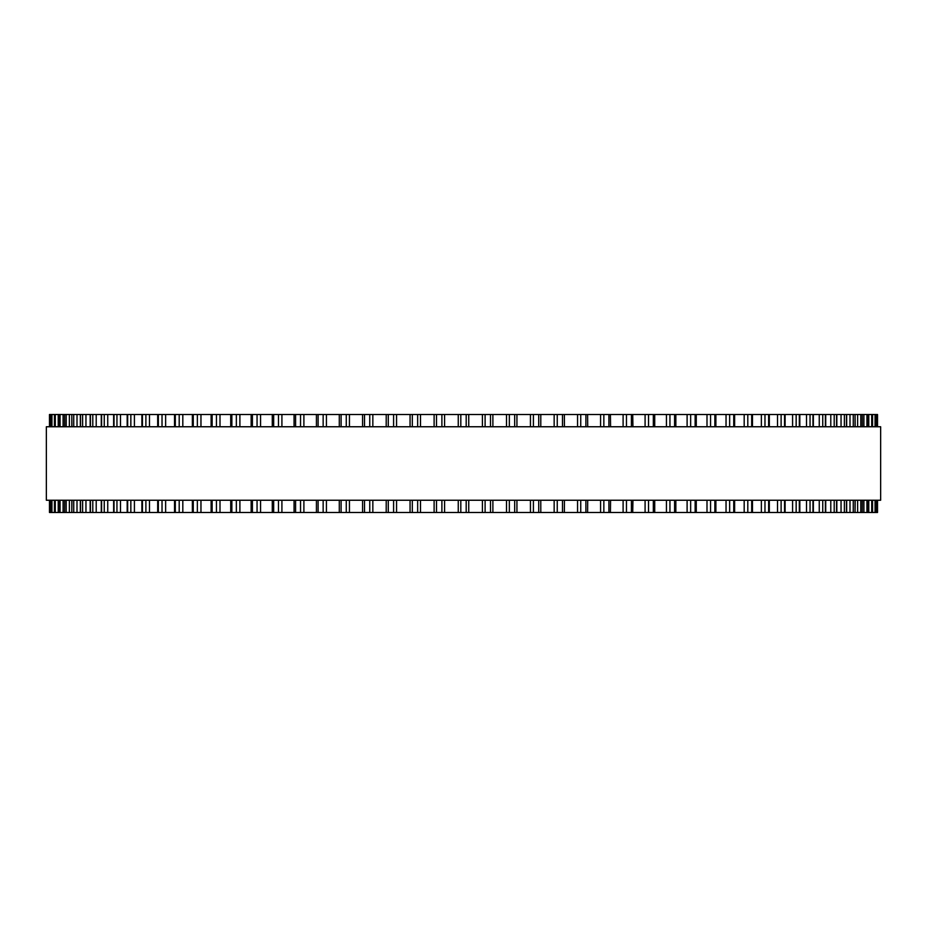<?xml version="1.0" encoding="UTF-8"?>
<svg xmlns="http://www.w3.org/2000/svg" width="927" height="927" viewBox="0 0 927 927"><rect width="100%" height="100%" fill="white"/><g stroke="black" fill="none" stroke-linecap="round" stroke-linejoin="round"><path stroke-width="1.39" d="M877.521 512.492L877.521 500.244L877.521 512.492L362.631 512.492M877.521 414.508L877.521 426.756L877.521 414.508L362.631 414.508M362.561 500.244L362.561 512.492L339.398 512.492M362.561 426.756L362.561 414.508L339.398 414.508M339.294 500.244L339.294 512.492L71.819 512.492L71.958 500.244M339.294 426.756L339.294 414.508L71.819 414.508L71.958 426.756M71.819 500.244L71.819 512.492L64.635 512.492L64.728 500.244M71.819 426.756L71.819 414.508L64.635 414.508L64.728 426.756M64.635 500.244L64.635 512.492L58.818 512.492L58.876 500.244M64.635 426.756L64.635 414.508L58.818 414.508L58.876 426.756M58.818 500.244L58.818 512.492L49.479 512.492L49.479 500.244L49.479 512.492M58.818 426.756L58.818 414.508L49.479 414.508L49.479 426.756L49.479 414.508M877.243 414.508L877.243 426.756L877.255 414.508M877.243 512.492L877.243 500.244L877.255 512.492M875.621 414.508L875.621 426.756L875.633 414.508M875.621 512.492L875.621 500.244L875.633 512.492M872.574 414.508L872.574 426.756L872.608 414.508M872.574 512.492L872.574 500.244L872.608 512.492M868.124 426.756L868.124 414.508L868.182 426.756M868.124 500.244L868.124 512.492L868.182 500.244M862.272 426.756L862.272 414.508L862.365 426.756M862.272 500.244L862.272 512.492L862.365 500.244M855.042 426.756L855.042 414.508L855.181 426.756M855.042 500.244L855.042 512.492L855.181 500.244M632.724 414.508L632.932 426.756M632.724 512.492L632.932 500.244M610.418 414.508L610.569 426.756M610.418 512.492L610.569 500.244M587.602 414.508L587.706 426.756M587.602 512.492L587.706 500.244M564.369 414.508L564.439 426.756M564.369 512.492L564.439 500.244M540.777 414.508L540.777 426.756L540.812 414.508M540.777 512.492L540.777 500.244L540.812 512.492M516.93 414.508L516.93 426.756L516.942 414.508M516.93 512.492L516.93 500.244L516.942 512.492M492.886 414.508L492.886 426.756L492.886 414.508M492.886 512.492L492.886 500.244L492.886 512.492M880.65 426.756L46.35 426.756L46.35 500.244L880.65 500.244L880.65 426.756M458.251 512.492L458.251 500.244M458.251 426.756L458.251 414.508M444.589 512.492L444.589 500.244M444.589 426.756L444.589 414.508M441.889 512.492L441.889 500.244M441.889 426.756L441.889 414.508M436.513 512.492L436.513 500.244M436.513 426.756L436.513 414.508M434.114 512.492L434.114 500.244L434.114 512.492M434.114 426.756L434.114 414.508L434.114 426.756M420.499 512.492L420.499 500.244M420.499 426.756L420.499 414.508M417.66 512.492L417.66 500.244M417.66 426.756L417.66 414.508M412.318 512.492L412.318 500.244M412.318 426.756L412.318 414.508M410.07 512.492L410.07 500.244L410.058 512.492M410.07 426.756L410.07 414.508L410.058 426.756M396.559 512.492L396.559 500.244M396.559 426.756L396.559 414.508M393.593 512.492L393.593 500.244M393.593 426.756L393.593 414.508M388.286 512.492L388.286 500.244M388.286 426.756L388.286 414.508M386.223 512.492L386.223 500.244L386.188 512.492M386.223 426.756L386.223 414.508L386.188 426.756M372.839 512.492L372.839 500.244M372.839 426.756L372.839 414.508M369.757 512.492L369.757 500.244M369.757 426.756L369.757 414.508M364.52 512.492L364.52 500.244M364.52 426.756L364.52 414.508M349.444 512.492L349.444 500.244M349.444 426.756L349.444 414.508M346.258 512.492L346.258 500.244M346.258 426.756L346.258 414.508M341.101 512.492L341.101 500.244M341.101 426.756L341.101 414.508M326.431 512.492L326.431 500.244M326.431 426.756L326.431 414.508M323.152 512.492L323.152 500.244M323.152 426.756L323.152 414.508M318.1 512.492L318.1 500.244M318.1 426.756L318.1 414.508M303.894 512.492L303.894 500.244M303.894 426.756L303.894 414.508M300.533 512.492L300.533 500.244M300.533 426.756L300.533 414.508M295.597 512.492L295.597 500.244M295.597 426.756L295.597 414.508M281.912 512.492L281.912 500.244M281.912 426.756L281.912 414.508M278.471 512.492L278.471 500.244M278.471 426.756L278.471 414.508M273.674 512.492L273.674 500.244M273.674 426.756L273.674 414.508M260.557 512.492L260.557 500.244M260.557 426.756L260.557 414.508M257.057 512.492L257.057 500.244M257.057 426.756L257.057 414.508M252.411 512.492L252.411 500.244M252.411 426.756L252.411 414.508M239.896 512.492L239.896 500.244M239.896 426.756L239.896 414.508M236.35 512.492L236.35 500.244M236.35 426.756L236.35 414.508M231.866 512.492L231.866 500.244M231.866 426.756L231.866 414.508M220 512.492L220 500.244M220 426.756L220 414.508M216.431 512.492L216.431 500.244M216.431 426.756L216.431 414.508M212.132 512.492L212.132 500.244M212.132 426.756L212.132 414.508M200.962 512.492L200.962 500.244M200.962 426.756L200.962 414.508M197.358 512.492L197.358 500.244M197.358 426.756L197.358 414.508M193.256 512.492L193.256 500.244M193.256 426.756L193.256 414.508M182.816 512.492L182.816 500.244M182.816 426.756L182.816 414.508M179.201 512.492L179.201 500.244M179.201 426.756L179.201 414.508M175.307 512.492L175.307 500.244M175.307 426.756L175.307 414.508M165.632 512.492L165.632 500.244M165.632 426.756L165.632 414.508M162.028 512.492L162.028 500.244M162.028 426.756L162.028 414.508M158.355 512.492L158.355 500.244M158.355 426.756L158.355 414.508M149.49 512.492L149.49 500.244M149.49 426.756L149.49 414.508M145.887 512.492L145.887 500.244M145.887 426.756L145.887 414.508M142.457 512.492L142.457 500.244M142.457 426.756L142.457 414.508M134.415 512.492L134.415 500.244M134.415 426.756L134.415 414.508M130.846 512.492L130.846 500.244M130.846 426.756L130.846 414.508M127.671 512.492L127.671 500.244M127.671 426.756L127.671 414.508M120.487 512.492L120.487 500.244M120.487 426.756L120.487 414.508M116.953 512.492L116.953 500.244M116.953 426.756L116.953 414.508M114.033 512.492L114.033 500.244M114.033 426.756L114.033 414.508M107.741 512.492L107.741 500.244M107.741 426.756L107.741 414.508M104.253 512.492L104.253 500.244M104.253 426.756L104.253 414.508M101.611 512.492L101.611 500.244M101.611 426.756L101.611 414.508M96.211 512.492L96.211 500.244M96.211 426.756L96.211 414.508M92.793 512.492L92.793 500.244M92.793 426.756L92.793 414.508M90.429 512.492L90.429 500.244M90.429 426.756L90.429 414.508M85.956 512.492L85.956 500.244M85.956 426.756L85.956 414.508M82.607 512.492L82.607 500.244M82.607 426.756L82.607 414.508M80.533 512.492L80.533 500.244M80.533 426.756L80.533 414.508M76.999 512.492L76.999 500.244M76.999 426.756L76.999 414.508M73.743 512.492L73.743 500.244M73.743 426.756L73.743 414.508M69.374 512.492L69.374 500.244M69.374 426.756L69.374 414.508M66.211 512.492L66.211 500.244M66.211 426.756L66.211 414.508M63.106 512.492L63.106 500.244M63.106 426.756L63.106 414.508M60.058 512.492L60.058 500.244M60.058 426.756L60.058 414.508M58.227 512.492L58.227 500.244M58.227 426.756L58.227 414.508M55.284 512.492L55.284 500.244M55.284 426.756L55.284 414.508M54.426 512.492L54.426 500.244L54.392 512.492M54.426 426.756L54.426 414.508L54.392 426.756M51.935 512.492L51.935 500.244M51.935 426.756L51.935 414.508M51.379 512.492L51.379 500.244L51.367 512.492M51.379 426.756L51.379 414.508L51.367 426.756M49.988 512.492L49.988 500.244M49.988 426.756L49.988 414.508M49.757 512.492L49.757 500.244L49.745 512.492M49.757 426.756L49.757 414.508L49.745 426.756M877.012 512.492L877.012 500.244M877.012 426.756L877.012 414.508M875.065 512.492L875.065 500.244M875.065 426.756L875.065 414.508M871.716 512.492L871.716 500.244M871.716 426.756L871.716 414.508M868.773 512.492L868.773 500.244M868.773 426.756L868.773 414.508M866.942 512.492L866.942 500.244M866.942 426.756L866.942 414.508M863.894 512.492L863.894 500.244M863.894 426.756L863.894 414.508M860.789 512.492L860.789 500.244M860.789 426.756L860.789 414.508M857.626 512.492L857.626 500.244M857.626 426.756L857.626 414.508M853.257 512.492L853.257 500.244M853.257 426.756L853.257 414.508M850.001 512.492L850.001 500.244M850.001 426.756L850.001 414.508M846.467 512.492L846.467 500.244M846.467 426.756L846.467 414.508M844.393 512.492L844.393 500.244M844.393 426.756L844.393 414.508M841.044 512.492L841.044 500.244M841.044 426.756L841.044 414.508M836.571 512.492L836.571 500.244M836.571 426.756L836.571 414.508M834.207 512.492L834.207 500.244M834.207 426.756L834.207 414.508M830.789 512.492L830.789 500.244M830.789 426.756L830.789 414.508M825.389 512.492L825.389 500.244M825.389 426.756L825.389 414.508M822.747 512.492L822.747 500.244M822.747 426.756L822.747 414.508M819.259 512.492L819.259 500.244M819.259 426.756L819.259 414.508M812.967 512.492L812.967 500.244M812.967 426.756L812.967 414.508M810.047 512.492L810.047 500.244M810.047 426.756L810.047 414.508M806.513 512.492L806.513 500.244M806.513 426.756L806.513 414.508M799.329 512.492L799.329 500.244M799.329 426.756L799.329 414.508M796.154 512.492L796.154 500.244M796.154 426.756L796.154 414.508M792.585 512.492L792.585 500.244M792.585 426.756L792.585 414.508M784.543 512.492L784.543 500.244M784.543 426.756L784.543 414.508M781.113 512.492L781.113 500.244M781.113 426.756L781.113 414.508M777.51 512.492L777.51 500.244M777.51 426.756L777.51 414.508M768.645 512.492L768.645 500.244M768.645 426.756L768.645 414.508M764.972 512.492L764.972 500.244M764.972 426.756L764.972 414.508M761.368 512.492L761.368 500.244M761.368 426.756L761.368 414.508M751.693 512.492L751.693 500.244M751.693 426.756L751.693 414.508M747.799 512.492L747.799 500.244M747.799 426.756L747.799 414.508M744.184 512.492L744.184 500.244M744.184 426.756L744.184 414.508M733.744 512.492L733.744 500.244M733.744 426.756L733.744 414.508M729.642 512.492L729.642 500.244M729.642 426.756L729.642 414.508M726.038 512.492L726.038 500.244M726.038 426.756L726.038 414.508M714.868 512.492L714.868 500.244M714.868 426.756L714.868 414.508M710.569 512.492L710.569 500.244M710.569 426.756L710.569 414.508M707 512.492L707 500.244M707 426.756L707 414.508M695.134 512.492L695.134 500.244M695.134 426.756L695.134 414.508M690.65 512.492L690.65 500.244M690.65 426.756L690.65 414.508M687.104 512.492L687.104 500.244M687.104 426.756L687.104 414.508M674.589 512.492L674.589 500.244M674.589 426.756L674.589 414.508M669.943 512.492L669.943 500.244M669.943 426.756L669.943 414.508M666.443 512.492L666.443 500.244M666.443 426.756L666.443 414.508M653.326 512.492L653.326 500.244M653.326 426.756L653.326 414.508M648.529 512.492L648.529 500.244M648.529 426.756L648.529 414.508M645.088 512.492L645.088 500.244M645.088 426.756L645.088 414.508M631.403 512.492L631.403 500.244M631.403 426.756L631.403 414.508M626.467 512.492L626.467 500.244M626.467 426.756L626.467 414.508M623.106 512.492L623.106 500.244M623.106 426.756L623.106 414.508M608.9 512.492L608.9 500.244M608.9 426.756L608.9 414.508M603.848 512.492L603.848 500.244M603.848 426.756L603.848 414.508M600.569 512.492L600.569 500.244M600.569 426.756L600.569 414.508M585.899 512.492L585.899 500.244M585.899 426.756L585.899 414.508M580.742 512.492L580.742 500.244M580.742 426.756L580.742 414.508M577.556 512.492L577.556 500.244M577.556 426.756L577.556 414.508M562.48 512.492L562.48 500.244M562.48 426.756L562.48 414.508M557.243 512.492L557.243 500.244M557.243 426.756L557.243 414.508M554.161 512.492L554.161 500.244M554.161 426.756L554.161 414.508M538.714 512.492L538.714 500.244M538.714 426.756L538.714 414.508M533.407 512.492L533.407 500.244M533.407 426.756L533.407 414.508M530.441 512.492L530.441 500.244M530.441 426.756L530.441 414.508M514.682 512.492L514.682 500.244M514.682 426.756L514.682 414.508M509.34 512.492L509.34 500.244M509.34 426.756L509.34 414.508M506.501 512.492L506.501 500.244M506.501 426.756L506.501 414.508M490.487 512.492L490.487 500.244M490.487 426.756L490.487 414.508M485.111 512.492L485.111 500.244M485.111 426.756L485.111 414.508M482.411 512.492L482.411 500.244M482.411 426.756L482.411 414.508M468.749 512.492L468.749 500.244M468.749 426.756L468.749 414.508M466.188 512.492L466.188 500.244M466.188 426.756L466.188 414.508M460.812 512.492L460.812 500.244M460.812 426.756L460.812 414.508M316.431 512.492L316.431 500.244M316.431 426.756L316.431 414.508M294.068 512.492L294.068 500.244M294.068 426.756L294.068 414.508M272.283 512.492L272.283 500.244M272.283 426.756L272.283 414.508M251.147 512.492L251.147 500.244M251.147 426.756L251.147 414.508M230.73 512.492L230.73 500.244M230.73 426.756L230.73 414.508M211.113 512.492L211.113 500.244M211.113 426.756L211.113 414.508M192.364 512.492L192.364 500.244M192.364 426.756L192.364 414.508M174.531 512.492L174.531 500.244M174.531 426.756L174.531 414.508M157.683 512.492L157.683 500.244M157.683 426.756L157.683 414.508M141.889 512.492L141.889 500.244M141.889 426.756L141.889 414.508M127.184 512.492L127.184 500.244M127.184 426.756L127.184 414.508M113.639 512.492L113.639 500.244M113.639 426.756L113.639 414.508M101.286 512.492L101.286 500.244M101.286 426.756L101.286 414.508M90.174 512.492L90.174 500.244M90.174 426.756L90.174 414.508M80.336 512.492L80.336 500.244M80.336 426.756L80.336 414.508M846.664 512.492L846.664 500.244M846.664 426.756L846.664 414.508M836.826 512.492L836.826 500.244M836.826 426.756L836.826 414.508M825.714 512.492L825.714 500.244M825.714 426.756L825.714 414.508M813.361 512.492L813.361 500.244M813.361 426.756L813.361 414.508M799.816 512.492L799.816 500.244M799.816 426.756L799.816 414.508M785.111 512.492L785.111 500.244M785.111 426.756L785.111 414.508M769.317 512.492L769.317 500.244M769.317 426.756L769.317 414.508M752.469 512.492L752.469 500.244M752.469 426.756L752.469 414.508M734.636 512.492L734.636 500.244M734.636 426.756L734.636 414.508M715.887 512.492L715.887 500.244M715.887 426.756L715.887 414.508M696.27 512.492L696.27 500.244M696.27 426.756L696.27 414.508M675.853 512.492L675.853 500.244M675.853 426.756L675.853 414.508M654.717 512.492L654.717 500.244M654.717 426.756L654.717 414.508"/></g></svg>
